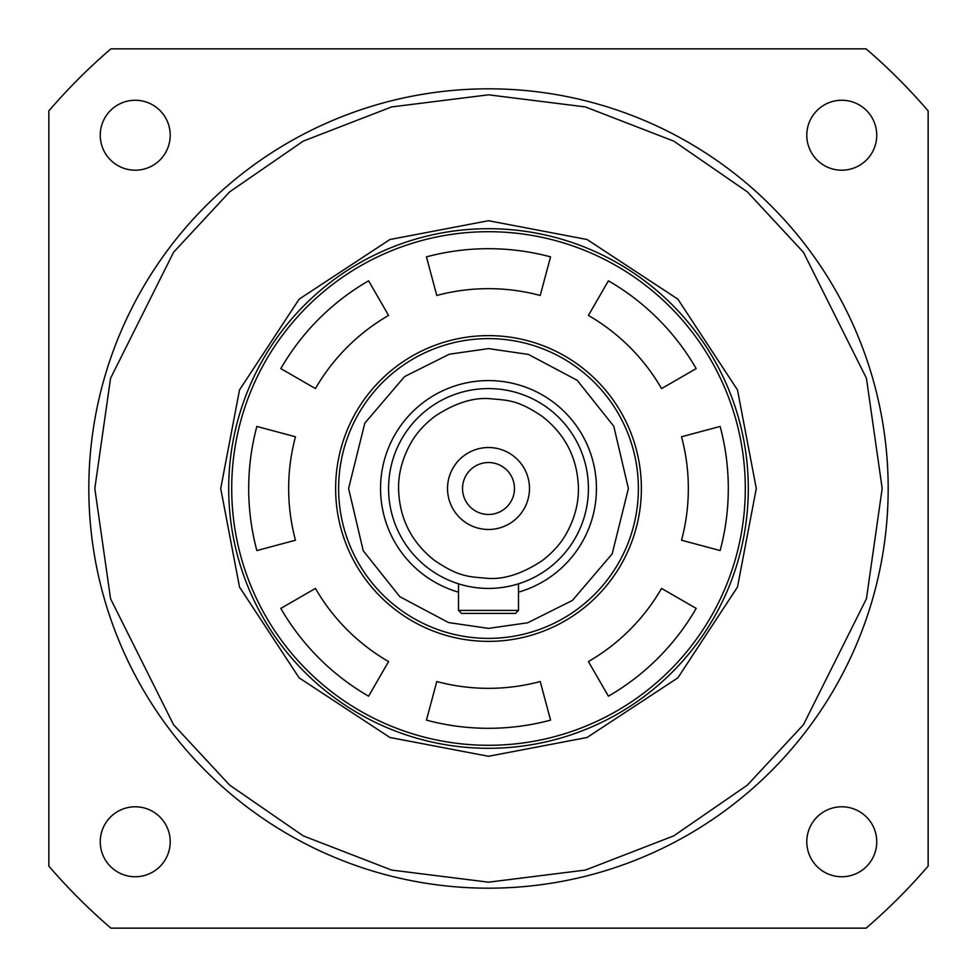 <?xml version="1.0" encoding="UTF-8"?>
<svg xmlns="http://www.w3.org/2000/svg" width="977" height="977" viewBox="0 0 977 977"><rect width="100%" height="100%" fill="white"/><g stroke="black" fill="none" stroke-linecap="round" stroke-linejoin="round"><path stroke-width="1.47" d="M518.482 610.405L518.482 583.819L518.482 610.405L458.518 610.405L461.523 613.397L515.477 613.397L518.482 610.405L515.477 613.397M461.523 613.397L458.518 610.405L458.518 583.819L454.781 582.561A99.923 99.923 0 0 1 388.577 488.5M488.5 745.292A256.792 256.792 0 0 0 745.292 488.5A256.792 256.792 0 0 0 488.5 231.708A256.792 256.792 0 0 0 231.708 488.5A256.792 256.792 0 0 0 488.5 745.292M488.5 748.297A259.797 259.797 0 0 0 748.297 488.5A259.797 259.797 0 0 0 488.5 228.703A259.797 259.797 0 0 0 228.703 488.5A259.797 259.797 0 0 0 488.5 748.297M681.531 540.22A199.845 199.845 0 0 0 681.531 436.78L720.134 426.436A239.805 239.805 0 0 1 720.134 550.564L681.531 540.22M335.624 488.5A152.876 152.876 0 0 1 488.5 335.624A152.876 152.876 0 0 1 641.376 488.5A152.876 152.876 0 0 1 488.5 641.376A152.876 152.876 0 0 1 335.624 488.5M696.186 608.402A239.805 239.805 0 0 1 608.402 696.186L588.423 661.563A199.845 199.845 0 0 0 661.563 588.423L696.186 608.402M550.564 720.134A239.805 239.805 0 0 1 426.436 720.134L436.78 681.531A199.845 199.845 0 0 0 540.22 681.531L550.564 720.134M368.598 696.186A239.805 239.805 0 0 1 280.814 608.402L315.437 588.423A199.845 199.845 0 0 0 388.577 661.563L368.598 696.186M256.866 550.564A239.805 239.805 0 0 1 256.866 426.436L295.469 436.78A199.845 199.845 0 0 0 295.469 540.22L256.866 550.564M280.814 368.598A239.805 239.805 0 0 1 368.598 280.814L388.577 315.437A199.845 199.845 0 0 0 315.437 388.577L280.814 368.598M608.402 280.814A239.805 239.805 0 0 1 696.186 368.598L661.563 388.577A199.845 199.845 0 0 0 588.423 315.437L608.402 280.814M426.436 256.866A239.805 239.805 0 0 1 550.564 256.866L540.22 295.469A199.845 199.845 0 0 0 436.78 295.469L426.436 256.866M488.5 348.606L528.472 354.443L577.163 380.297L613.776 426.253L628.394 488.5L612.188 553.849L572.437 600.415L527.665 622.789L488.5 628.394L448.528 622.557L399.837 596.703L363.224 550.747L348.606 488.5L364.812 423.151L404.563 376.585L449.335 354.211L488.5 348.606M488.5 338.616A149.884 149.884 0 0 1 638.384 488.5A149.884 149.884 0 0 1 488.5 638.384A149.884 149.884 0 0 1 338.616 488.5A149.884 149.884 0 0 1 488.5 338.616A149.884 149.884 0 0 1 638.384 488.5A149.884 149.884 0 0 1 488.5 638.384A149.884 149.884 0 0 1 338.616 488.5A149.884 149.884 0 0 1 488.5 338.616M522.219 582.561L518.482 583.819A99.923 99.923 0 0 0 488.5 388.577A99.923 99.923 0 0 1 588.423 488.5A99.923 99.923 0 0 1 488.5 588.423A99.923 99.923 0 0 1 388.577 488.5A99.923 99.923 0 0 1 488.5 388.577A99.923 99.923 0 0 1 588.423 488.5A99.923 99.923 0 0 1 488.5 588.423A99.923 99.923 0 0 1 388.577 488.5A99.923 99.923 0 0 1 488.5 388.577M488.5 398.567C508.028 400.423 517.187 399.471 542.455 416.556C565.744 434.887 577.737 458.872 578.433 488.5C578.592 503.07 574.891 517.492 567.344 531.769C561.922 542.247 553.629 551.81 542.455 560.444C523.171 573.328 505.182 579.324 488.5 578.433C468.972 576.577 459.813 577.529 434.545 560.444C411.256 542.113 399.263 518.128 398.567 488.5C398.408 473.93 402.109 459.508 409.656 445.231C415.078 434.753 423.371 425.19 434.545 416.556C453.829 403.672 471.818 397.676 488.5 398.567M488.5 462.524A25.976 25.976 0 0 0 462.524 488.5A25.976 25.976 0 0 0 488.5 514.476A25.976 25.976 0 0 0 514.476 488.5A25.976 25.976 0 0 0 488.5 462.524M529.473 488.5A40.973 40.973 0 0 0 488.5 447.527A40.973 40.973 0 0 0 447.527 488.5A40.973 40.973 0 0 0 488.5 529.473A40.973 40.973 0 0 0 529.473 488.5M455.477 582.805A99.923 99.923 0 0 0 458.518 583.819M888.178 488.5A399.678 399.678 0 0 1 488.5 888.178A399.678 399.678 0 0 1 88.822 488.5A399.678 399.678 0 0 1 488.5 88.822A399.678 399.678 0 0 1 888.178 488.5A399.678 399.678 0 0 0 488.5 88.822A399.678 399.678 0 0 0 88.822 488.5M748.297 488.5A259.797 259.797 0 0 1 488.5 748.297A259.797 259.797 0 0 1 228.703 488.5A259.797 259.797 0 0 1 488.5 228.703A259.797 259.797 0 0 1 748.297 488.5M756.283 488.5L737.488 587.067L677.855 677.855L587.067 737.488L488.5 756.283L389.933 737.488L299.145 677.855L239.512 587.067L220.717 488.5L239.512 389.933L299.145 299.145L389.933 239.512L488.5 220.717L587.067 239.512L677.855 299.145L737.488 389.933L756.283 488.5M876.748 135.229A34.977 34.977 0 0 1 841.771 170.206A34.977 34.977 0 0 1 806.794 135.229A34.977 34.977 0 0 1 841.771 100.252A34.977 34.977 0 0 1 876.748 135.229M876.748 841.771A34.977 34.977 0 0 1 841.771 876.748A34.977 34.977 0 0 1 806.794 841.771A34.977 34.977 0 0 1 841.771 806.794A34.977 34.977 0 0 1 876.748 841.771M170.206 841.771A34.977 34.977 0 0 1 135.229 876.748A34.977 34.977 0 0 1 100.252 841.771A34.977 34.977 0 0 1 135.229 806.794A34.977 34.977 0 0 1 170.206 841.771M170.206 135.229A34.977 34.977 0 0 1 135.229 170.206A34.977 34.977 0 0 1 100.252 135.229A34.977 34.977 0 0 1 135.229 100.252A34.977 34.977 0 0 1 170.206 135.229M866.086 48.85L110.914 48.85A579.544 579.544 0 0 0 48.85 110.914L48.85 866.086A579.544 579.544 0 0 0 110.914 928.15L866.086 928.15A579.544 579.544 0 0 0 928.15 866.086L928.15 110.914A579.544 579.544 0 0 0 866.086 48.85M518.482 592.172A107.91 107.91 0 0 0 488.5 380.59A107.91 107.91 0 0 0 458.518 592.172M518.482 583.819A99.923 99.923 0 0 0 588.423 488.5M882.182 488.5L866.44 598.73L803.448 724.714L747.368 785.117L673.764 835.872L585.406 870.067L488.5 882.182L391.594 870.067L303.236 835.872L229.632 785.117L173.552 724.714L110.56 598.73L94.818 488.5L110.56 378.27L173.552 252.286L229.632 191.883L303.236 141.128L391.594 106.933L488.5 94.818L585.406 106.933L673.764 141.128L747.368 191.883L803.448 252.286L866.44 378.27L882.182 488.5"/></g></svg>
